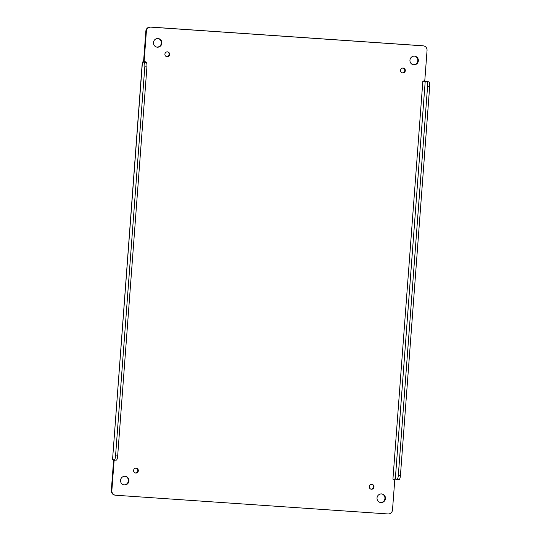 <?xml version="1.0" encoding="UTF-8"?>
<svg xmlns="http://www.w3.org/2000/svg" width="541" height="541" viewBox="0 0 541 541"><rect width="100%" height="100%" fill="white"/><g stroke="black" fill="none" stroke-linecap="round" stroke-linejoin="round"><path stroke-width="0.81" d="M369.273 486.636A2.441 2.367 100 0 0 371.214 489.206A2.441 2.367 100 0 0 373.966 487.211A2.441 2.367 100 0 0 372.059 484.391A2.441 2.367 100 0 0 369.273 486.636M120.548 480.327A4.348 4.213 100 0 0 123.997 484.892A4.348 4.213 100 0 0 128.9 481.348A4.348 4.213 100 0 0 125.505 476.33A4.348 4.213 100 0 0 120.548 480.327M377.03 497.95A4.348 4.213 100 0 0 380.479 502.521A4.348 4.213 100 0 0 385.388 498.971A4.348 4.213 100 0 0 381.993 493.96A4.348 4.213 100 0 0 377.03 497.95M409.95 60.193A4.348 4.213 100 0 0 413.392 64.764A4.348 4.213 100 0 0 418.301 61.214A4.348 4.213 100 0 0 414.906 56.196A4.348 4.213 100 0 0 409.95 60.193M153.461 42.563A4.348 4.213 100 0 0 156.91 47.135A4.348 4.213 100 0 0 161.813 43.591A4.348 4.213 100 0 0 158.425 38.573A4.348 4.213 100 0 0 153.461 42.563M133.6 470.44A2.441 2.367 100 0 0 135.541 473.01A2.441 2.367 100 0 0 138.293 471.015A2.441 2.367 100 0 0 136.386 468.195A2.441 2.367 100 0 0 133.6 470.44M164.904 54.134A2.441 2.367 100 0 0 166.838 56.704A2.441 2.367 100 0 0 169.597 54.709A2.441 2.367 100 0 0 167.69 51.889A2.441 2.367 100 0 0 164.904 54.134M400.577 70.33A2.441 2.367 100 0 0 402.511 72.9A2.441 2.367 100 0 0 405.27 70.905A2.441 2.367 100 0 0 403.363 68.085A2.441 2.367 100 0 0 400.577 70.33M145.942 62.398L145.975 61.931L144.116 61.458L146.395 31.189A4.348 4.213 -80 0 1 150.925 27.145L423.177 45.85A4.348 4.213 -80 0 1 427.052 50.475L424.78 80.744L422.846 81.224L426.849 81.732A4.348 1.068 93.9 0 1 427.579 86.249L398.332 475.248A4.348 1.068 93.9 0 1 396.972 479.4L394.254 478.995L394.788 479.637L392.509 509.906A4.348 4.213 -80 0 1 387.978 513.95L115.727 495.238A4.348 4.213 -80 0 1 111.845 490.619L114.124 460.35L116.038 460.093M392.928 479.164L394.788 479.637L394.254 478.995L392.928 479.164M370.95 489.138A2.441 2.367 100 0 0 371.795 484.357M123.733 484.837A4.348 4.213 100 0 0 125.242 476.296M380.215 502.467A4.348 4.213 100 0 0 381.73 493.919M413.135 64.704A4.348 4.213 100 0 0 414.643 56.163M156.647 47.081A4.348 4.213 100 0 0 158.155 38.533M135.277 472.942A2.441 2.367 100 0 0 136.122 468.161M166.581 56.643A2.441 2.367 100 0 0 167.426 51.862M402.254 72.839A2.441 2.367 100 0 0 403.099 68.058M150.925 27.145L150.391 27.05A4.348 4.213 100 0 0 145.86 31.094L143.588 61.363L144.866 62.134L143.122 61.972L143.588 61.363M145.955 62.201L144.488 62.134L146.185 62.445A4.348 1.068 -86.1 0 1 146.915 66.962L144.812 66.82L115.564 455.82A4.348 1.068 93.9 0 1 114.212 459.972A4.348 1.068 93.9 0 1 114.185 459.965L112.542 459.674L142.439 62.012L144.082 62.296A4.348 1.068 93.9 0 1 144.812 66.82M114.963 459.803L113.596 460.256L111.318 490.525A4.348 4.213 100 0 0 114.766 495.096L115.294 495.191M424.151 81.326L424.78 80.744L424.151 81.326L428.952 81.874A4.348 1.068 -86.1 0 1 429.682 86.398L427.579 86.249M423.603 45.904L423.076 45.809A4.348 4.213 100 0 0 422.649 45.762L423.177 45.85M150.391 27.05L422.649 45.762M143.122 61.972L142.439 62.012M114.239 459.972L116.281 460.107A4.348 1.068 -86.1 0 0 116.315 460.114A4.348 1.068 -86.1 0 0 117.668 455.962L146.915 66.962M142.317 61.972L112.542 459.674M113.218 459.64L113.596 460.256M395.18 479.015L394.254 479.542M396.972 479.4A4.348 1.068 93.9 0 1 396.945 479.394L399.075 479.542A4.348 1.068 -86.1 0 0 400.435 475.397L429.682 86.398M425.077 81.346L424.252 80.65M397.006 479.4L399.048 479.542A4.348 1.068 -86.1 0 0 399.075 479.542M422.846 81.224L392.949 478.893M146.395 31.189L145.86 31.094M111.318 490.525L111.845 490.619M425.206 81.441L395.309 479.11M144.082 62.296L146.185 62.445M426.849 81.732L428.952 81.874M115.564 455.82L117.668 455.962M400.435 475.397L398.332 475.248M116.315 460.114L114.212 459.972"/></g></svg>
